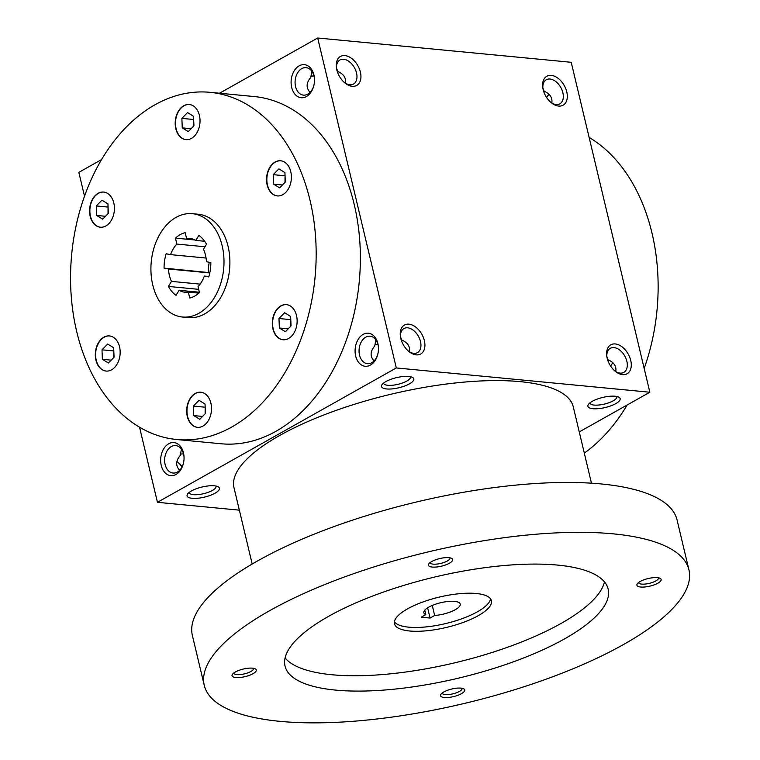 <?xml version="1.0" encoding="UTF-8"?>
<svg xmlns="http://www.w3.org/2000/svg" width="760" height="760" viewBox="0 0 760 760"><rect width="100%" height="100%" fill="white"/><g stroke="black" fill="none" stroke-linecap="round" stroke-linejoin="round"><path stroke-width="1.14" d="M591.47 483.189L573.278 406.856A174.391 54.53 166.6 0 0 460.474 382.441A174.391 54.53 166.6 0 0 279.822 435.413A174.391 54.53 166.6 0 0 233.994 487.692L252.187 564.024M688.94 569.857L677.065 519.982A249.128 77.89 166.6 0 0 515.907 485.099A249.128 77.89 166.6 0 0 257.839 560.775A249.128 77.89 166.6 0 0 192.375 635.455L204.25 685.33A249.128 77.89 166.6 0 0 464.654 703.37A249.128 77.89 166.6 0 0 688.94 569.857A249.128 77.89 166.6 0 0 527.782 534.973A249.128 77.89 166.6 0 0 269.714 610.65A249.128 77.89 166.6 0 0 204.25 685.33M328.681 616.293A166.089 51.927 166.6 0 0 285.038 666.083A166.089 51.927 166.6 0 0 458.631 678.11A166.089 51.927 166.6 0 0 608.161 589.105A166.089 51.927 166.6 0 0 500.726 565.848A166.089 51.927 166.6 0 0 328.681 616.293M640.176 581.495A12.454 3.895 166.6 0 0 637.279 583.822A12.454 3.895 166.6 0 0 649.923 586.131A12.454 3.895 166.6 0 0 660.164 578.369A12.454 3.895 166.6 0 0 640.176 581.495M235.334 672.001A12.454 3.895 166.6 0 0 232.436 674.329A12.454 3.895 166.6 0 0 245.081 676.637A12.454 3.895 166.6 0 0 255.322 668.876A12.454 3.895 166.6 0 0 235.334 672.001M431.727 561.526A12.454 3.895 166.6 0 0 428.83 563.844A12.454 3.895 166.6 0 0 441.465 566.162A12.454 3.895 166.6 0 0 451.715 558.4A12.454 3.895 166.6 0 0 431.727 561.526M443.783 691.97A12.454 3.895 166.6 0 0 440.895 694.298A12.454 3.895 166.6 0 0 453.53 696.606A12.454 3.895 166.6 0 0 463.771 688.845A12.454 3.895 166.6 0 0 443.783 691.97M285.085 657.961A166.089 51.927 166.6 0 0 454.974 662.767A166.089 51.927 166.6 0 0 604.457 581.875M407.569 608.855A49.828 15.58 166.6 0 0 394.469 623.798A49.828 15.58 166.6 0 0 446.557 627.399A49.828 15.58 166.6 0 0 491.416 600.704A49.828 15.58 166.6 0 0 459.183 593.721A49.828 15.58 166.6 0 0 407.569 608.855M394.402 621.784A49.828 15.58 166.6 0 0 445.635 623.57A49.828 15.58 166.6 0 0 490.561 598.88M434.663 615.467L430.065 618.051L421.22 617.206L425.818 614.621A18.687 5.843 -13.4 0 1 423.852 612.74A18.687 5.843 -13.4 0 1 440.676 602.727A18.687 5.843 -13.4 0 1 460.208 604.086A18.687 5.843 -13.4 0 1 434.663 615.467L432.278 605.435M442.187 693.015A10.213 3.192 166.6 0 0 442.206 693.111A10.213 3.192 166.6 0 0 452.874 693.851A10.213 3.192 166.6 0 0 462.061 688.38A10.213 3.192 166.6 0 0 462.033 688.284M430.122 562.561A10.213 3.192 166.6 0 0 430.141 562.656A10.213 3.192 166.6 0 0 440.809 563.397A10.213 3.192 166.6 0 0 450.005 557.925A10.213 3.192 166.6 0 0 449.977 557.831M233.728 673.037A10.213 3.192 166.6 0 0 233.748 673.132A10.213 3.192 166.6 0 0 244.416 673.873A10.213 3.192 166.6 0 0 253.612 668.401A10.213 3.192 166.6 0 0 253.583 668.306M638.581 582.531A10.213 3.192 166.6 0 0 638.6 582.635A10.213 3.192 166.6 0 0 649.268 583.366A10.213 3.192 166.6 0 0 658.454 577.904A10.213 3.192 166.6 0 0 658.426 577.809M427.623 607.819L430.065 618.051M424.764 610.185L425.818 614.621M584.297 453.093A174.391 122.227 -84.5 0 0 627.142 405.004M644.167 368.457A174.391 122.227 -84.5 0 0 589.123 137.417M616.759 396.463A13.803 4.313 -13.4 0 1 616.835 396.682A13.803 4.313 -13.4 0 1 613.206 400.824A13.803 4.313 -13.4 0 1 598.918 405.013A13.803 4.313 -13.4 0 1 589.988 403.085A13.803 4.313 -13.4 0 1 589.95 402.847M606.822 356.44L608.028 359.765C614.023 362.32 616.607 366.253 615.781 371.564M606.832 356.563A13.803 8.845 -119.4 0 1 610.289 348.317A13.803 8.845 -119.4 0 1 624.767 356.003A13.803 8.845 -119.4 0 1 623.827 372.372A13.803 8.845 -119.4 0 1 620.093 373.094A13.803 8.845 -119.4 0 1 614.973 371.051M608.028 359.765L607.373 359.034M542.839 87.885L543.922 90.62L544.046 91.2L543.39 90.469M542.849 88.008A13.803 8.845 -119.4 0 1 546.317 79.752A13.803 8.845 -119.4 0 1 560.785 87.447A13.803 8.845 -119.4 0 1 559.844 103.806A13.803 8.845 -119.4 0 1 556.12 104.538A13.803 8.845 -119.4 0 1 551 102.486M544.046 91.2C550.04 93.765 552.625 97.698 551.798 103.008M383.591 383.078A13.803 4.313 166.6 0 0 383.629 383.306A13.803 4.313 166.6 0 0 398.05 384.303A13.803 4.313 166.6 0 0 410.476 376.912A13.803 4.313 166.6 0 0 410.4 376.694M408.614 351.272A13.803 8.845 60.6 0 0 417.468 352.602A13.803 8.845 60.6 0 0 419.644 338.837A13.803 8.845 60.6 0 0 407.664 327.816A13.803 8.845 60.6 0 0 403.93 328.548A13.803 8.845 60.6 0 0 400.472 336.794M409.421 351.794C410.248 346.484 407.664 342.551 401.66 339.986L400.463 336.67M401.014 339.255L401.66 339.986M374.661 345.439L375.165 344.726L377.919 344.441M375.81 339.796L374.756 346.009C370.148 351.386 369.92 356.364 374.062 360.943M337.031 70.699L337.687 71.43L337.563 70.841L336.481 68.105M310.678 76.883L311.182 76.171L313.937 75.877M311.828 71.231L310.773 77.444C306.166 82.821 305.938 87.809 310.08 92.387M344.631 82.716A13.803 8.845 60.6 0 0 353.485 84.037A13.803 8.845 60.6 0 0 355.67 70.271A13.803 8.845 60.6 0 0 343.681 59.261A13.803 8.845 60.6 0 0 339.948 59.983A13.803 8.845 60.6 0 0 336.49 68.229M345.439 83.23C346.265 77.919 343.681 73.986 337.687 71.43M183.502 453.805L180.737 454.09L180.243 454.812M182.172 466.688A13.803 8.845 60.6 0 0 178.315 462.583A13.803 8.845 60.6 0 0 176.88 461.595M181.393 449.16L180.339 455.373C175.731 460.75 175.493 465.728 179.645 470.307M189.173 492.442A13.803 4.313 166.6 0 0 189.211 492.679A13.803 4.313 166.6 0 0 203.632 493.677A13.803 4.313 166.6 0 0 216.059 486.276A13.803 4.313 166.6 0 0 215.982 486.058M168.435 286.444A33.221 23.285 95.5 0 0 176.064 295.336L179.075 290.282A26.989 18.915 -84.5 0 0 184.88 292.22A26.989 18.915 -84.5 0 0 188.318 292.106L189.734 298.034A33.221 23.285 95.5 0 0 199.452 292.572L198.037 286.634A26.989 18.915 -84.5 0 0 204.326 276.07L208.753 276.944A33.221 23.285 95.5 0 0 210.843 262.58L206.416 261.706A26.989 18.915 -84.5 0 0 203.471 249.318L206.482 244.264A33.221 23.285 95.5 0 0 198.854 235.372L195.843 240.426A26.989 18.915 -84.5 0 0 190.028 238.488A26.989 18.915 -84.5 0 0 186.599 238.602L185.184 232.674A33.221 23.285 95.5 0 0 175.465 238.136L176.871 244.074A26.989 18.915 -84.5 0 0 170.582 254.638L166.155 253.764A33.221 23.285 95.5 0 0 164.065 268.118L168.492 268.992A26.989 18.915 -84.5 0 0 171.446 281.38L168.435 286.444L198.683 289.341M176.035 217.398A51.898 36.375 -84.5 0 0 151.059 273.591A51.898 36.375 -84.5 0 0 182.505 317.015A51.898 36.375 -84.5 0 0 223.668 268.822A51.898 36.375 -84.5 0 0 192.403 213.693A51.898 36.375 -84.5 0 0 176.035 217.398M164.065 268.118L209.864 272.669M208.287 272.356A33.221 23.285 95.5 0 1 209.275 262.276M179.075 290.282L199.367 292.22M188.318 292.106L198.854 293.113M204.326 276.07L208.886 276.507M186.599 238.602L193.382 239.257M195.843 240.426L204.659 241.271M170.582 254.638L206.055 258.029M176.871 244.074L204.991 246.762M168.492 268.992L209.798 272.954M171.446 281.38L200.136 284.135M579.253 431.936L649.838 392.236L571.225 62.291L317.699 38L219.507 93.233M558.609 106.067A16.606 10.649 -119.4 0 1 551.684 103.046A16.606 10.649 -119.4 0 1 542.725 87.124A16.606 10.649 -119.4 0 1 552.596 75.591A16.606 10.649 -119.4 0 1 566.931 92.682A16.606 10.649 -119.4 0 1 558.609 106.067M622.592 374.632A16.606 10.649 -119.4 0 1 615.667 371.602A16.606 10.649 -119.4 0 1 606.708 355.69A16.606 10.649 -119.4 0 1 616.578 344.156A16.606 10.649 -119.4 0 1 630.914 361.247A16.606 10.649 -119.4 0 1 622.592 374.632M344.945 55.603A16.606 10.649 60.6 0 0 336.366 67.355A16.606 10.649 60.6 0 0 345.325 83.267A16.606 10.649 60.6 0 0 360.943 76.342A16.606 10.649 60.6 0 0 344.945 55.603M408.918 324.168A16.606 10.649 60.6 0 0 400.349 335.91A16.606 10.649 60.6 0 0 409.298 351.832A16.606 10.649 60.6 0 0 424.925 344.907A16.606 10.649 60.6 0 0 408.918 324.168M649.838 392.236L396.302 367.945L317.699 38M370.433 365.094A16.606 11.637 95.5 0 1 355.385 354.606A16.606 11.637 95.5 0 1 365.142 333.545A16.606 11.637 95.5 0 1 378.452 347.785A16.606 11.637 95.5 0 1 377.872 353.903A16.606 11.637 95.5 0 1 370.433 365.094M306.451 96.539A16.606 11.637 95.5 0 1 291.403 86.051A16.606 11.637 95.5 0 1 301.169 64.98A16.606 11.637 95.5 0 1 314.478 79.221A16.606 11.637 95.5 0 1 313.889 85.348A16.606 11.637 95.5 0 1 306.451 96.539M176.006 474.468A16.606 11.637 95.5 0 1 160.958 463.98A16.606 11.637 95.5 0 1 170.725 442.909A16.606 11.637 95.5 0 1 184.034 457.149A16.606 11.637 95.5 0 1 183.445 463.277A16.606 11.637 95.5 0 1 176.006 474.468M209.988 92.321L254.21 96.558A174.391 122.227 95.5 0 1 359.869 242.468A174.391 122.227 95.5 0 1 275.966 431.291A174.391 122.227 95.5 0 1 220.941 443.755L176.719 439.517A174.391 122.227 -84.5 0 0 315.029 277.58A174.391 122.227 -84.5 0 0 209.988 92.321A174.391 122.227 -84.5 0 0 154.964 104.785A174.391 122.227 -84.5 0 0 71.06 293.607A174.391 122.227 -84.5 0 0 176.719 439.517M101.536 159.6L78.84 172.368L84.512 196.147M396.302 367.945L157.443 502.312L139.545 427.186M182.001 467.029A16.606 10.649 60.6 0 0 177.678 462.118M157.443 502.312L239.352 510.159M615.818 403.608A16.606 5.196 -13.4 0 1 596.144 408.813A16.606 5.196 -13.4 0 1 588.383 404.453A16.606 5.196 -13.4 0 1 602.822 397.423A16.606 5.196 -13.4 0 1 618.887 397.185A16.606 5.196 -13.4 0 1 615.818 403.608M385.88 381.577A16.606 5.196 166.6 0 0 382.014 384.674A16.606 5.196 166.6 0 0 398.876 387.762A16.606 5.196 166.6 0 0 412.528 377.406A16.606 5.196 166.6 0 0 385.88 381.577M191.453 490.941A16.606 5.196 166.6 0 0 187.596 494.047A16.606 5.196 166.6 0 0 204.45 497.125A16.606 5.196 166.6 0 0 218.111 486.77A16.606 5.196 166.6 0 0 191.453 490.941M182.505 317.015L188.404 317.585A51.898 36.375 -84.5 0 0 229.567 269.392A51.898 36.375 -84.5 0 0 198.303 214.254L192.403 213.693M186.931 407.379A17.651 12.369 -84.5 0 0 197.41 427.338A17.651 12.369 -84.5 0 0 211.403 410.96A17.651 12.369 -84.5 0 0 200.773 392.207A17.651 12.369 -84.5 0 0 186.931 407.379M276.431 336.11A17.651 12.369 -84.5 0 0 283.024 339.767A17.651 12.369 -84.5 0 0 297.027 323.38A17.651 12.369 -84.5 0 0 286.397 304.637A17.651 12.369 -84.5 0 0 273.429 315.941A17.651 12.369 -84.5 0 0 276.431 336.11M282.853 194.645A17.651 12.369 -84.5 0 0 291.346 175.541A17.651 12.369 -84.5 0 0 280.659 160.778A17.651 12.369 -84.5 0 0 266.655 177.166A17.651 12.369 -84.5 0 0 277.286 195.909A17.651 12.369 -84.5 0 0 282.853 194.645M199.775 124.459A17.651 12.369 -84.5 0 0 189.297 104.49A17.651 12.369 -84.5 0 0 175.303 120.878A17.651 12.369 -84.5 0 0 185.934 139.631A17.651 12.369 -84.5 0 0 199.775 124.459M110.276 195.728A17.651 12.369 -84.5 0 0 103.683 192.071A17.651 12.369 -84.5 0 0 89.68 208.458A17.651 12.369 -84.5 0 0 100.311 227.202A17.651 12.369 -84.5 0 0 113.278 215.897A17.651 12.369 -84.5 0 0 110.276 195.728M103.854 337.183A17.651 12.369 -84.5 0 0 95.361 356.298A17.651 12.369 -84.5 0 0 106.048 371.06A17.651 12.369 -84.5 0 0 120.052 354.673A17.651 12.369 -84.5 0 0 109.421 335.93A17.651 12.369 -84.5 0 0 103.854 337.183M175.465 238.136L195.111 240.017M183.511 463.001A13.803 9.671 95.5 0 1 177.384 472.065A13.803 9.671 95.5 0 1 173.033 473.043A13.803 9.671 95.5 0 1 164.72 458.384A13.803 9.671 95.5 0 1 175.664 445.578A13.803 9.671 95.5 0 1 184.043 457.425M313.947 85.072A13.803 9.671 95.5 0 1 307.828 94.135A13.803 9.671 95.5 0 1 303.468 95.123A13.803 9.671 95.5 0 1 295.155 80.465A13.803 9.671 95.5 0 1 306.099 67.649A13.803 9.671 95.5 0 1 314.478 79.496M377.929 353.637A13.803 9.671 95.5 0 1 371.801 362.691A13.803 9.671 95.5 0 1 367.45 363.679A13.803 9.671 95.5 0 1 359.138 349.02A13.803 9.671 95.5 0 1 370.082 336.205A13.803 9.671 95.5 0 1 378.461 348.061M546.678 97.574A13.803 9.671 95.5 0 1 549.033 94.297M610.65 366.139A13.803 9.671 95.5 0 1 613.016 362.852M109.563 335.939A17.651 12.369 -84.5 0 0 104.148 337.212A17.651 12.369 -84.5 0 0 95.646 356.221A17.651 12.369 -84.5 0 0 106.201 371.07M108.404 363.014L102.381 359.299L102.001 349.809L107.654 344.033L113.677 347.748L114.057 357.238L108.404 363.014M113.791 350.607L113.762 357.533M111.216 360.145L102.381 359.299M113.496 350.911L102.001 349.809M200.925 392.226A17.651 12.369 -84.5 0 0 187.226 407.408A17.651 12.369 -84.5 0 0 197.562 427.358M205.418 413.516L199.766 419.301L193.743 415.587L193.363 406.087L199.006 400.311L205.038 404.026L205.418 413.516M286.539 304.655A17.651 12.369 -84.5 0 0 273.695 316.065A17.651 12.369 -84.5 0 0 276.726 336.138A17.651 12.369 -84.5 0 0 283.176 339.777M290.652 316.454L291.033 325.945L285.389 331.721L279.357 328.006L278.977 318.516L284.63 312.74L290.652 316.454M280.801 160.797A17.651 12.369 -84.5 0 0 266.95 177.194A17.651 12.369 -84.5 0 0 277.438 195.918M278.892 168.881L284.915 172.596L285.294 182.086L279.642 187.862L273.619 184.148L273.239 174.657L278.892 168.881M189.439 104.51A17.651 12.369 -84.5 0 0 175.598 120.906A17.651 12.369 -84.5 0 0 186.076 139.641M181.877 118.379L187.53 112.594L193.553 116.308L193.933 125.799L188.29 131.584L182.257 127.87L181.877 118.379L193.373 119.472L193.638 126.103M103.826 192.081A17.651 12.369 -84.5 0 0 89.974 208.487A17.651 12.369 -84.5 0 0 100.462 227.211M96.644 215.441L96.263 205.95L101.906 200.174L107.939 203.889L108.319 213.38L102.666 219.155L96.644 215.441L105.469 216.286M205.152 406.894L205.124 413.82M202.568 416.433L193.743 415.587M204.858 407.189L193.363 406.087M290.767 319.314L290.738 326.249M288.192 328.852L279.357 328.006M290.472 319.618L278.977 318.516M285.028 175.456L285 182.391M282.445 184.993L273.619 184.148M284.734 175.759L273.239 174.657M191.093 128.715L182.257 127.87M108.053 206.748L108.024 213.674M107.758 207.052L96.263 205.95"/></g></svg>
